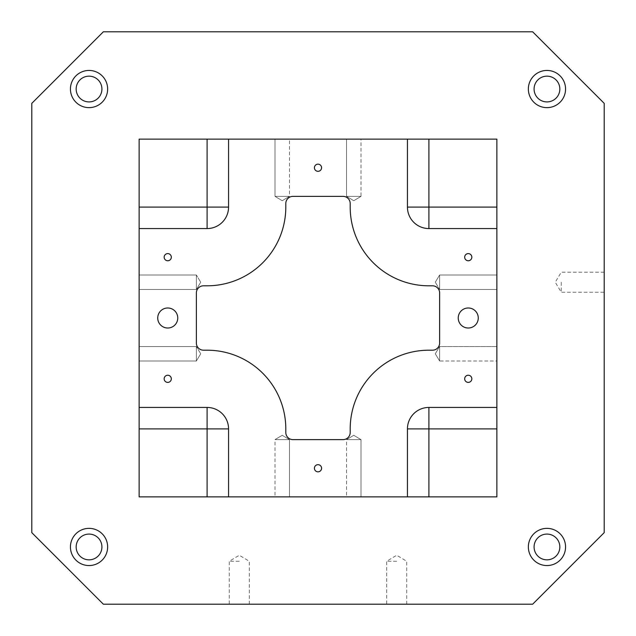 <?xml version="1.0" encoding="UTF-8"?>
<svg xmlns="http://www.w3.org/2000/svg" width="636" height="636" viewBox="0 0 636 636"><rect width="100%" height="100%" fill="white"/><g stroke="black" fill="none" stroke-linecap="round" stroke-linejoin="round"><path stroke-width="0.48" stroke-dasharray="3.18 2.39" d="M496.875 289.46L439.635 289.46L496.875 289.46L439.635 289.46L496.875 289.46L439.635 289.46L496.875 289.46L439.635 289.46L496.875 289.46L439.635 289.46L496.875 289.46L439.635 289.46L435.286 282.225L439.635 289.46L435.286 282.225L439.635 289.46L435.286 282.225L439.635 289.46L435.286 282.225L439.635 289.46L435.286 282.225L439.635 289.46L435.286 282.225L439.635 274.99L439.635 289.46L439.635 274.99L496.875 274.99L496.875 289.46L496.875 274.99L496.875 289.46L496.875 274.99L496.875 289.46L496.875 274.99L496.875 289.46L496.875 274.99L496.875 289.46L496.875 274.99L496.875 289.46L496.875 274.99L496.875 289.46L496.875 274.99L496.875 289.46L496.875 274.99L496.875 289.46L496.875 274.99L496.875 289.46L496.875 274.99L496.875 289.46L496.875 274.99L439.635 274.99L439.635 289.46L439.635 274.99L439.635 289.46L439.635 274.99L496.875 274.99L439.635 274.99L439.635 289.46L439.635 274.99L439.635 289.46L439.635 274.99L496.875 274.99L439.635 274.99L439.635 289.46L439.635 274.99L439.635 289.46L439.635 274.99L496.875 274.99L439.635 274.99L439.635 289.46L439.635 274.99L439.635 289.46L439.635 274.99L496.875 274.99L439.635 274.99L439.635 289.46L439.635 274.99L439.635 289.46L439.635 274.99L496.875 274.99M496.875 346.541L439.635 346.541L435.286 353.775L439.635 346.541L435.286 353.775L439.635 346.541L435.286 353.775L439.635 346.541L435.286 353.775L439.635 346.541L435.286 353.775L439.635 346.541L435.286 353.775L439.635 361.01L435.286 353.775L439.635 361.01L435.286 353.775L439.635 361.01L435.286 353.775L439.635 361.01L435.286 353.775L439.635 361.01L435.286 353.775L439.635 361.01L439.635 346.541L439.635 361.01L439.635 346.541L496.875 346.541L496.875 361.01L496.875 346.541L496.875 361.01L496.875 346.541L496.875 361.01L496.875 346.541L496.875 361.01L496.875 346.541L496.875 361.01L496.875 346.541L496.875 361.01L496.875 346.541L496.875 361.01L496.875 346.541L496.875 361.01L496.875 346.541L496.875 361.01L496.875 346.541L496.875 361.01L496.875 346.541L496.875 361.01L496.875 346.541L439.635 346.541L439.635 361.01L439.635 346.541L439.635 361.01L439.635 346.541L496.875 346.541L439.635 346.541L439.635 361.01L439.635 346.541L439.635 361.01L439.635 346.541L496.875 346.541L439.635 346.541L439.635 361.01L439.635 346.541L439.635 361.01L439.635 346.541L496.875 346.541L439.635 346.541L439.635 361.01L439.635 346.541L439.635 361.01L439.635 346.541L496.875 346.541L439.635 346.541L439.635 361.01L439.635 346.541L439.635 361.01L496.875 361.01M346.541 139.125L346.541 196.365L353.775 200.714L346.541 196.365L353.775 200.714L346.541 196.365L353.775 200.714L346.541 196.365L353.775 200.714L346.541 196.365L353.775 200.714L346.541 196.365L353.775 200.714L361.01 196.365L353.775 200.714L361.01 196.365L353.775 200.714L361.01 196.365L353.775 200.714L361.01 196.365L353.775 200.714L361.01 196.365L353.775 200.714L361.01 196.365L346.541 196.365L361.01 196.365L346.541 196.365L361.01 196.365L346.541 196.365L346.541 139.125L361.01 139.125L346.541 139.125L361.01 139.125L346.541 139.125L361.01 139.125L346.541 139.125L361.01 139.125L346.541 139.125L361.01 139.125L346.541 139.125L361.01 139.125L346.541 139.125L361.01 139.125L346.541 139.125L361.01 139.125L346.541 139.125L361.01 139.125L346.541 139.125L361.01 139.125L346.541 139.125L361.01 139.125L346.541 139.125L346.541 196.365L361.01 196.365L346.541 196.365L361.01 196.365L346.541 196.365L346.541 139.125L346.541 196.365L361.01 196.365L346.541 196.365L361.01 196.365L346.541 196.365L346.541 139.125L346.541 196.365L361.01 196.365L346.541 196.365L361.01 196.365L346.541 196.365L346.541 139.125L346.541 196.365L361.01 196.365L346.541 196.365L361.01 196.365L346.541 196.365L346.541 139.125L346.541 196.365L361.01 196.365L361.01 139.125M496.875 496.875L496.875 139.125L139.125 139.125L139.125 496.875L496.875 496.875M274.99 139.125L289.46 139.125L274.99 139.125L289.46 139.125L274.99 139.125L289.46 139.125L274.99 139.125L289.46 139.125L274.99 139.125L289.46 139.125L274.99 139.125L289.46 139.125L274.99 139.125L289.46 139.125L274.99 139.125L289.46 139.125L274.99 139.125L289.46 139.125L274.99 139.125L289.46 139.125L274.99 139.125L289.46 139.125L274.99 139.125L274.99 196.365L289.46 196.365L274.99 196.365L289.46 196.365L274.99 196.365L274.99 139.125L274.99 196.365L289.46 196.365L274.99 196.365L289.46 196.365L274.99 196.365L274.99 139.125L274.99 196.365L289.46 196.365L274.99 196.365L289.46 196.365L274.99 196.365L274.99 139.125L274.99 196.365L289.46 196.365L274.99 196.365L289.46 196.365L274.99 196.365L274.99 139.125L274.99 196.365L289.46 196.365L274.99 196.365L289.46 196.365L274.99 196.365L274.99 139.125L274.99 196.365L289.46 196.365L274.99 196.365L282.225 200.714L289.46 196.365L289.46 139.125M361.01 496.875L346.541 496.875L361.01 496.875L346.541 496.875L361.01 496.875L346.541 496.875L361.01 496.875L346.541 496.875L361.01 496.875L346.541 496.875L361.01 496.875L346.541 496.875L361.01 496.875L346.541 496.875L361.01 496.875L346.541 496.875L361.01 496.875L346.541 496.875L361.01 496.875L346.541 496.875L361.01 496.875L346.541 496.875L361.01 496.875L361.01 439.635L346.541 439.635L361.01 439.635L346.541 439.635L361.01 439.635L361.01 496.875L361.01 439.635L346.541 439.635L361.01 439.635L346.541 439.635L361.01 439.635L361.01 496.875L361.01 439.635L346.541 439.635L361.01 439.635L346.541 439.635L361.01 439.635L361.01 496.875L361.01 439.635L346.541 439.635L361.01 439.635L346.541 439.635L361.01 439.635L361.01 496.875L361.01 439.635L346.541 439.635L361.01 439.635L346.541 439.635L361.01 439.635L361.01 496.875L361.01 439.635L346.541 439.635L361.01 439.635L353.775 435.286L346.541 439.635L346.541 496.875M289.46 496.875L274.99 496.875L289.46 496.875L274.99 496.875L289.46 496.875L274.99 496.875L289.46 496.875L274.99 496.875L289.46 496.875L274.99 496.875L289.46 496.875L274.99 496.875L289.46 496.875L274.99 496.875L289.46 496.875L274.99 496.875L289.46 496.875L274.99 496.875L289.46 496.875L274.99 496.875L289.46 496.875L274.99 496.875L289.46 496.875L289.46 439.635L274.99 439.635L289.46 439.635L274.99 439.635L289.46 439.635L289.46 496.875L289.46 439.635L274.99 439.635L289.46 439.635L274.99 439.635L289.46 439.635L289.46 496.875L289.46 439.635L274.99 439.635L289.46 439.635L274.99 439.635L289.46 439.635L289.46 496.875L289.46 439.635L274.99 439.635L289.46 439.635L274.99 439.635L289.46 439.635L289.46 496.875L289.46 439.635L274.99 439.635L289.46 439.635L274.99 439.635L289.46 439.635L289.46 496.875L289.46 439.635L274.99 439.635L289.46 439.635L282.225 435.286L274.99 439.635L274.99 496.875M282.225 200.714L289.46 196.365L282.225 200.714L289.46 196.365L282.225 200.714L289.46 196.365L282.225 200.714L289.46 196.365L282.225 200.714L289.46 196.365L282.225 200.714L274.99 196.365L282.225 200.714M139.125 346.541L196.365 346.541L139.125 346.541L196.365 346.541L139.125 346.541L196.365 346.541L139.125 346.541L196.365 346.541L139.125 346.541L196.365 346.541L139.125 346.541L196.365 346.541L200.714 353.775L196.365 346.541L200.714 353.775L196.365 346.541L200.714 353.775L196.365 346.541L200.714 353.775L196.365 346.541L200.714 353.775L196.365 346.541L200.714 353.775L196.365 361.01L196.365 346.541L196.365 361.01L139.125 361.01L139.125 346.541L139.125 361.01L139.125 346.541L139.125 361.01L139.125 346.541L139.125 361.01L139.125 346.541L139.125 361.01L139.125 346.541L139.125 361.01L139.125 346.541L139.125 361.01L139.125 346.541L139.125 361.01L139.125 346.541L139.125 361.01L139.125 346.541L139.125 361.01L139.125 346.541L139.125 361.01L139.125 346.541L139.125 361.01L196.365 361.01L196.365 346.541L196.365 361.01L196.365 346.541L196.365 361.01L139.125 361.01L196.365 361.01L196.365 346.541L196.365 361.01L196.365 346.541L196.365 361.01L139.125 361.01L196.365 361.01L196.365 346.541L196.365 361.01L196.365 346.541L196.365 361.01L139.125 361.01L196.365 361.01L196.365 346.541L196.365 361.01L196.365 346.541L196.365 361.01L139.125 361.01L196.365 361.01L196.365 346.541L196.365 361.01L196.365 346.541L196.365 361.01L139.125 361.01M139.125 274.99L196.365 274.99L139.125 274.99L196.365 274.99L139.125 274.99L196.365 274.99L139.125 274.99L196.365 274.99L139.125 274.99L196.365 274.99L139.125 274.99L196.365 274.99L200.714 282.225L196.365 274.99L200.714 282.225L196.365 274.99L200.714 282.225L196.365 274.99L200.714 282.225L196.365 274.99L200.714 282.225L196.365 274.99L200.714 282.225L196.365 289.46L196.365 274.99L196.365 289.46L139.125 289.46L139.125 274.99L139.125 289.46L139.125 274.99L139.125 289.46L139.125 274.99L139.125 289.46L139.125 274.99L139.125 289.46L139.125 274.99L139.125 289.46L139.125 274.99L139.125 289.46L139.125 274.99L139.125 289.46L139.125 274.99L139.125 289.46L139.125 274.99L139.125 289.46L139.125 274.99L139.125 289.46L139.125 274.99L139.125 289.46L196.365 289.46L196.365 274.99L196.365 289.46L196.365 274.99L196.365 289.46L139.125 289.46L196.365 289.46L196.365 274.99L196.365 289.46L196.365 274.99L196.365 289.46L139.125 289.46L196.365 289.46L196.365 274.99L196.365 289.46L196.365 274.99L196.365 289.46L139.125 289.46L196.365 289.46L196.365 274.99L196.365 289.46L196.365 274.99L196.365 289.46L139.125 289.46L196.365 289.46L196.365 274.99L196.365 289.46L196.365 274.99L196.365 289.46L139.125 289.46M353.775 435.286L346.541 439.635L353.775 435.286L346.541 439.635L353.775 435.286L346.541 439.635L353.775 435.286L346.541 439.635L353.775 435.286L346.541 439.635L353.775 435.286L361.01 439.635L353.775 435.286M282.225 435.286L274.99 439.635L282.225 435.286L274.99 439.635L282.225 435.286L274.99 439.635L282.225 435.286L274.99 439.635L282.225 435.286L274.99 439.635L282.225 435.286L289.46 439.635L282.225 435.286M31.8 532.65L103.35 604.2L532.65 604.2L604.2 532.65L604.2 103.35L532.65 31.8L103.35 31.8L31.8 103.35L31.8 532.65M89.04 107.643A18.603 18.603 0 0 0 105.147 79.739A18.603 18.603 0 0 0 72.933 79.739A18.603 18.603 0 0 0 89.04 107.643M203.52 350.197A7.155 7.155 0 0 1 196.365 343.043L196.365 292.958A7.155 7.155 0 0 1 203.52 285.803L207.097 285.803A78.705 78.705 0 0 0 285.803 207.097L285.803 203.52A7.155 7.155 0 0 1 292.958 196.365L343.043 196.365A7.155 7.155 0 0 1 350.197 203.52L350.197 207.097A78.705 78.705 0 0 0 428.903 285.803L432.48 285.803A7.155 7.155 0 0 1 439.635 292.958L439.635 343.043A7.155 7.155 0 0 1 432.48 350.197L428.903 350.197A78.705 78.705 0 0 0 350.197 428.903L350.197 432.48A7.155 7.155 0 0 1 343.043 439.635L292.958 439.635A7.155 7.155 0 0 1 285.803 432.48L285.803 428.903A78.705 78.705 0 0 0 207.097 350.197L203.52 350.197M407.438 139.125L407.438 207.097A21.465 21.465 0 0 0 428.903 228.562L496.875 228.562M139.125 228.562L207.097 228.562A21.465 21.465 0 0 0 228.562 207.097L228.562 139.125M228.562 496.875L228.562 428.903A21.465 21.465 0 0 0 207.097 407.438L139.125 407.438M496.875 407.438L428.903 407.438A21.465 21.465 0 0 0 407.438 428.903L407.438 496.875M239.295 604.2L229.278 604.2L239.295 604.2M396.705 604.2L386.688 604.2L396.705 604.2M604.2 282.225L604.2 292.242L604.2 282.225M76.161 546.96A12.879 12.879 0 0 1 95.48 535.806A12.879 12.879 0 0 1 95.48 558.114A12.879 12.879 0 0 1 76.161 546.96M534.081 546.96A12.879 12.879 0 0 1 553.399 535.806A12.879 12.879 0 0 1 553.399 558.114A12.879 12.879 0 0 1 534.081 546.96M534.081 89.04A12.879 12.879 0 0 1 553.399 77.886A12.879 12.879 0 0 1 553.399 100.194A12.879 12.879 0 0 1 534.081 89.04M76.161 89.04A12.879 12.879 0 0 1 95.48 77.886A12.879 12.879 0 0 1 95.48 100.194A12.879 12.879 0 0 1 76.161 89.04M546.96 107.643A18.603 18.603 0 0 0 563.067 79.739A18.603 18.603 0 0 0 530.853 79.739A18.603 18.603 0 0 0 546.96 107.643M546.96 565.563A18.603 18.603 0 0 0 563.067 537.659A18.603 18.603 0 0 0 530.853 537.659A18.603 18.603 0 0 0 546.96 565.563M89.04 565.563A18.603 18.603 0 0 0 105.147 537.659A18.603 18.603 0 0 0 72.933 537.659A18.603 18.603 0 0 0 89.04 565.563M396.705 561.27L386.688 561.27L396.705 561.27M239.295 561.27L229.278 561.27L239.295 561.27M561.27 282.225L561.27 292.242L561.27 282.225M468.255 328.017A10.017 10.017 0 0 1 458.238 318A10.017 10.017 0 0 1 468.255 307.983A10.017 10.017 0 0 1 478.272 318A10.017 10.017 0 0 1 468.255 328.017M167.745 328.017A10.017 10.017 0 0 1 157.728 318A10.017 10.017 0 0 1 167.745 307.983A10.017 10.017 0 0 1 177.762 318A10.017 10.017 0 0 1 167.745 328.017M468.255 260.76A3.578 3.578 0 0 1 464.678 257.183A3.578 3.578 0 0 1 468.255 253.605A3.578 3.578 0 0 1 471.833 257.183A3.578 3.578 0 0 1 468.255 260.76M468.255 382.395A3.578 3.578 0 0 1 464.678 378.817A3.578 3.578 0 0 1 468.255 375.24A3.578 3.578 0 0 1 471.833 378.817A3.578 3.578 0 0 1 468.255 382.395M318 471.833A3.578 3.578 0 0 1 314.423 468.255A3.578 3.578 0 0 1 318 464.678A3.578 3.578 0 0 1 321.578 468.255A3.578 3.578 0 0 1 318 471.833M167.745 382.395A3.578 3.578 0 0 1 164.168 378.817A3.578 3.578 0 0 1 167.745 375.24A3.578 3.578 0 0 1 171.323 378.817A3.578 3.578 0 0 1 167.745 382.395M167.745 260.76A3.578 3.578 0 0 1 164.168 257.183A3.578 3.578 0 0 1 167.745 253.605A3.578 3.578 0 0 1 171.323 257.183A3.578 3.578 0 0 1 167.745 260.76M318 171.323A3.578 3.578 0 0 1 314.423 167.745A3.578 3.578 0 0 1 318 164.168A3.578 3.578 0 0 1 321.578 167.745A3.578 3.578 0 0 1 318 171.323M435.286 282.225L439.635 274.99L435.286 282.225M200.714 353.775L196.365 361.01L200.714 353.775M200.714 282.225L196.365 289.46L200.714 282.225M406.722 604.2L406.722 561.27L396.705 555.252L386.688 561.27L386.688 604.2M249.312 604.2L249.312 561.27L239.295 555.252L229.278 561.27L229.278 604.2M604.2 272.208L561.27 272.208L555.252 282.225L561.27 292.242L604.2 292.242"/><path stroke-width="0.95" d="M496.875 207.097L496.875 139.125L428.903 139.125L428.903 207.097L496.875 207.097L496.875 228.562L428.903 228.562A21.465 21.465 0 0 1 407.438 207.097L407.438 139.125L228.562 139.125L228.562 207.097A21.465 21.465 0 0 1 207.097 228.562L139.125 228.562L139.125 207.097L207.097 207.097L207.097 139.125L139.125 139.125L139.125 207.097M496.875 407.438L496.875 428.903L428.903 428.903L428.903 496.875L407.438 496.875L407.438 428.903A21.465 21.465 0 0 1 428.903 407.438L496.875 407.438L496.875 228.562M428.903 496.875L496.875 496.875L496.875 428.903M207.097 139.125L228.562 139.125M407.438 139.125L428.903 139.125M228.562 496.875L207.097 496.875L207.097 428.903L139.125 428.903L139.125 407.438L207.097 407.438A21.465 21.465 0 0 1 228.562 428.903L228.562 496.875L407.438 496.875M139.125 428.903L139.125 496.875L207.097 496.875M103.35 604.2L31.8 532.65L31.8 103.35L103.35 31.8L532.65 31.8L604.2 103.35L604.2 532.65L532.65 604.2L103.35 604.2M76.161 89.04A12.879 12.879 0 0 1 95.48 77.886A12.879 12.879 0 0 1 95.48 100.194A12.879 12.879 0 0 1 76.161 89.04M203.52 350.197A7.155 7.155 0 0 1 196.365 343.043L196.365 292.958A7.155 7.155 0 0 1 203.52 285.803L207.097 285.803A78.705 78.705 0 0 0 285.803 207.097L285.803 203.52A7.155 7.155 0 0 1 292.958 196.365L343.043 196.365A7.155 7.155 0 0 1 350.197 203.52L350.197 207.097A78.705 78.705 0 0 0 428.903 285.803L432.48 285.803A7.155 7.155 0 0 1 439.635 292.958L439.635 343.043A7.155 7.155 0 0 1 432.48 350.197L428.903 350.197A78.705 78.705 0 0 0 350.197 428.903L350.197 432.48A7.155 7.155 0 0 1 343.043 439.635L292.958 439.635A7.155 7.155 0 0 1 285.803 432.48L285.803 428.903A78.705 78.705 0 0 0 207.097 350.197L203.52 350.197M89.04 565.563A18.603 18.603 0 0 1 72.933 537.659A18.603 18.603 0 0 1 105.147 537.659A18.603 18.603 0 0 1 89.04 565.563M546.96 565.563A18.603 18.603 0 0 1 530.853 537.659A18.603 18.603 0 0 1 563.067 537.659A18.603 18.603 0 0 1 546.96 565.563M546.96 107.643A18.603 18.603 0 0 1 530.853 79.739A18.603 18.603 0 0 1 563.067 79.739A18.603 18.603 0 0 1 546.96 107.643M89.04 107.643A18.603 18.603 0 0 1 72.933 79.739A18.603 18.603 0 0 1 105.147 79.739A18.603 18.603 0 0 1 89.04 107.643M139.125 228.562L139.125 407.438M318 171.323A3.578 3.578 0 0 1 314.9 165.956A3.578 3.578 0 0 1 321.101 165.956A3.578 3.578 0 0 1 318 171.323M167.745 260.76A3.578 3.578 0 0 1 164.644 255.394A3.578 3.578 0 0 1 170.846 255.394A3.578 3.578 0 0 1 167.745 260.76M167.745 382.395A3.578 3.578 0 0 1 164.644 377.029A3.578 3.578 0 0 1 170.846 377.029A3.578 3.578 0 0 1 167.745 382.395M318 471.833A3.578 3.578 0 0 1 314.9 466.466A3.578 3.578 0 0 1 321.101 466.466A3.578 3.578 0 0 1 318 471.833M468.255 382.395A3.578 3.578 0 0 1 465.155 377.029A3.578 3.578 0 0 1 471.356 377.029A3.578 3.578 0 0 1 468.255 382.395M468.255 260.76A3.578 3.578 0 0 1 465.155 255.394A3.578 3.578 0 0 1 471.356 255.394A3.578 3.578 0 0 1 468.255 260.76M167.745 328.017A10.017 10.017 0 0 1 159.072 312.992A10.017 10.017 0 0 1 176.418 312.992A10.017 10.017 0 0 1 167.745 328.017M468.255 328.017A10.017 10.017 0 0 1 459.582 312.992A10.017 10.017 0 0 1 476.928 312.992A10.017 10.017 0 0 1 468.255 328.017M534.081 89.04A12.879 12.879 0 0 1 553.399 77.886A12.879 12.879 0 0 1 553.399 100.194A12.879 12.879 0 0 1 534.081 89.04M534.081 546.96A12.879 12.879 0 0 1 553.399 535.806A12.879 12.879 0 0 1 553.399 558.114A12.879 12.879 0 0 1 534.081 546.96M76.161 546.96A12.879 12.879 0 0 1 95.48 535.806A12.879 12.879 0 0 1 95.48 558.114A12.879 12.879 0 0 1 76.161 546.96M407.438 207.097L428.903 207.097L428.903 228.562M207.097 228.562L207.097 207.097L228.562 207.097M228.562 428.903L207.097 428.903L207.097 407.438M428.903 407.438L428.903 428.903L407.438 428.903"/></g></svg>
